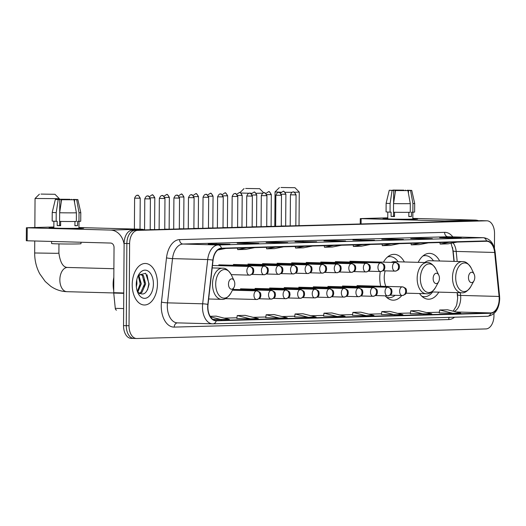 <?xml version="1.0" encoding="UTF-8"?>
<svg xmlns="http://www.w3.org/2000/svg" width="526" height="526" viewBox="0 0 526 526"><rect width="100%" height="100%" fill="white"/><g stroke="black" fill="none" stroke-linecap="round" stroke-linejoin="round"><path stroke-width="0.79" d="M404.336 261.968A22.927 13.926 91.6 0 0 394.316 254.341A22.927 13.926 91.6 0 0 383.467 262.165M380.305 271.528A22.927 13.926 91.6 0 0 379.759 277.643A22.927 13.926 91.6 0 0 380.732 286.262M439.67 261.001A22.927 13.926 91.6 0 0 429.65 253.368A22.927 13.926 91.6 0 0 418.209 262.342M453.964 261.389L452.577 247.562A17.305 10.513 91.6 0 0 452.57 247.483M457.653 298.157A17.305 10.513 91.6 0 0 457.607 297.578L457.107 292.634M385.21 295.836A22.927 13.926 91.6 0 0 393.073 300.182A22.927 13.926 91.6 0 0 401.825 295.487M419.564 293.541A22.927 13.926 91.6 0 0 428.407 299.209A22.927 13.926 91.6 0 0 438.822 292.134M481.763 220.67A12.979 7.883 91.6 0 0 481.5 220.657A12.979 7.883 91.6 0 0 481.237 220.657L132.092 230.243A12.979 7.883 91.6 0 0 124.11 243.433L123.538 325.601A12.979 7.883 91.6 0 0 131.073 338.356L133.821 338.428A12.979 7.883 91.6 0 0 134.084 338.428M481.5 220.657L484.249 220.736A12.979 7.883 91.6 0 0 483.986 220.736L134.84 230.316A12.979 7.883 91.6 0 0 126.858 243.505L126.286 325.673A12.979 7.883 91.6 0 0 133.821 338.428A12.979 7.883 91.6 0 1 126.286 325.673L126.858 243.505A12.979 7.883 91.6 0 1 134.84 230.316L483.986 220.736A12.979 7.883 91.6 0 1 484.249 220.736A12.979 7.883 91.6 0 1 484.512 220.749M157.452 283.895A20.764 12.611 91.6 0 0 145.4 263.48A20.764 12.611 91.6 0 0 132.217 284.586A20.764 12.611 91.6 0 0 144.269 304.995A20.764 12.611 91.6 0 0 157.452 283.895A20.764 12.611 91.6 0 0 145.4 263.48A20.764 12.611 91.6 0 0 132.217 284.586A20.764 12.611 91.6 0 0 144.269 304.995A20.764 12.611 91.6 0 0 157.452 283.895M499.2 298.853A13.847 8.409 -88.4 0 1 490.686 312.924L216.206 320.452A13.847 8.409 -88.4 0 1 215.93 320.452A13.847 8.409 -88.4 0 1 208.033 304.442L213.069 260.199A13.847 8.409 -88.4 0 1 221.439 248.535L486.458 241.263A13.847 8.409 -88.4 0 1 486.741 241.263A13.847 8.409 -88.4 0 1 494.664 252.473L499.089 296.454A13.847 8.409 -88.4 0 1 499.2 298.853M499.411 298.847A14.189 8.62 91.6 0 0 499.292 296.388L494.874 252.408A14.189 8.62 91.6 0 0 486.465 240.915L221.439 248.193A14.189 8.62 91.6 0 0 212.866 260.146L207.829 304.383A14.189 8.62 91.6 0 0 216.206 320.801L490.686 313.266A14.189 8.62 91.6 0 0 499.411 298.847M410.326 313.706L431.82 313.864L418.643 310.577L410.753 310.794L410.326 313.713M381.409 314.495L402.896 314.66L389.72 311.372L381.837 311.589L381.403 314.509M494.433 248.213L494.532 233.564A12.979 7.883 91.6 0 0 486.997 220.808A12.979 7.883 91.6 0 0 486.734 220.808L137.588 230.388A12.979 7.883 91.6 0 0 129.606 243.577L129.034 325.745A12.979 7.883 91.6 0 0 136.569 338.507A12.979 7.883 91.6 0 0 136.832 338.507L485.978 328.921A12.979 7.883 91.6 0 0 493.96 315.731L493.973 313.588M279.852 242.802L266.11 242.427L274 242.21L287.742 242.585L279.852 242.802M250.935 243.597L237.193 243.222L245.077 243.005L258.818 243.38L250.935 243.597M222.011 244.386L208.27 244.018L229.901 244.169L222.011 244.386M366.615 240.421L352.874 240.047L374.505 240.204L366.615 240.421M395.539 239.626L381.791 239.251L389.681 239.034L403.422 239.409L395.539 239.626M424.456 238.83L410.714 238.462L418.604 238.245L432.346 238.613L424.456 238.83M453.379 238.041L439.637 237.667L447.521 237.45L461.263 237.824L453.379 238.041M308.775 242.006L295.033 241.638L316.659 241.789L308.775 242.006M337.692 241.217L323.95 240.842L331.84 240.625L345.582 241L337.692 241.217M279.326 318.052L287.216 317.835L274.039 314.548L266.156 314.765L265.722 317.678L279.326 318.052L266.156 314.765M250.409 318.841L258.292 318.625L245.123 315.337L237.233 315.554L236.805 318.473L250.409 318.841L237.233 315.554M212.866 319.4L229.375 319.42L216.199 316.133L210.13 316.304M366.089 315.666L373.979 315.455L360.803 312.168L352.913 312.385L352.486 315.298L366.089 315.666L352.913 312.385M452.853 313.286L460.737 313.069L447.567 309.788L439.677 309.998L439.243 312.917L452.853 313.286L439.677 309.998M308.249 317.257L316.139 317.04L302.963 313.752L295.073 313.969L294.645 316.889L308.249 317.257L295.073 313.969M337.173 316.461L345.056 316.244L331.88 312.957L323.996 313.174L323.562 316.093L337.173 316.461L323.996 313.174M331.84 240.625L331.84 241.053M302.917 241.421L302.917 241.848M447.521 237.45L447.521 237.883M418.604 238.245L418.597 238.672M389.681 239.034L389.681 239.468M360.764 239.83L360.757 240.264M216.16 243.801L216.153 244.228M245.077 243.005L245.077 243.433M274 242.21L273.993 242.644M395.013 314.877L381.837 311.589M423.93 314.081L410.753 310.794M221.485 319.637L210.492 316.895M333.642 245.458L324.457 247.246L332.34 247.029L341.532 245.241M324.457 247.246L324.253 245.714M362.565 244.662L353.373 246.451L361.263 246.234L370.449 244.445M353.373 246.451L353.17 244.919M391.482 243.867L382.297 245.655L390.18 245.438L399.372 243.656M382.297 245.655L382.093 244.13M420.405 243.078L411.214 244.866L419.104 244.649L428.289 242.861M411.214 244.866L411.016 243.334M449.322 242.282L440.137 244.071L448.027 243.854L457.212 242.065M440.137 244.071L439.933 242.539M304.718 246.253L295.533 248.035L303.423 247.818L312.608 246.036M295.533 248.035L295.329 246.51M275.802 247.042L266.616 248.831L274.5 248.614L283.685 246.825M266.616 248.831L266.412 247.305M246.878 247.838L237.693 249.626L245.583 249.409L254.768 247.621M237.693 249.626L237.489 248.094M225.845 248.417L217.81 249.981M386.557 218.507A17.305 0.454 -179.6 0 1 387.754 218.481A17.305 0.454 -179.6 0 0 386.557 218.507A17.305 0.454 -179.6 0 0 383.013 218.777A17.305 0.454 -179.6 0 0 395.125 219.276A17.305 0.454 -179.6 0 0 414.041 219.25A17.305 0.454 -179.6 0 1 394.743 219.27A17.305 0.454 -179.6 0 1 382.994 218.757A17.305 0.454 -179.6 0 1 386.557 218.507M412.844 218.652A17.305 0.454 -179.6 0 1 417.585 219.02A17.305 0.454 -179.6 0 1 414.041 219.25A17.305 0.454 -179.6 0 0 417.605 219A17.305 0.454 -179.6 0 0 412.844 218.652M478.588 220.729A17.305 13.742 -91.6 0 0 475.123 220.078L412.851 218.389M448.093 221.571A17.305 13.742 -91.6 0 0 444.621 220.913L361.138 218.652L361.099 223.958M360.251 223.977L360.29 218.599L387.761 217.823M360.29 218.599L361.138 218.652M395.138 193.009L395.157 190.123L403.869 190.149L403.869 190.57M407.308 190.596L407.308 190.241L409.149 190.399L408.465 190.478L408.446 193.358M394.526 216.074L393.514 216.094M408.847 212.32L408.814 216.587A12.545 0.329 -179.6 0 0 410.28 216.554A12.545 0.329 -179.6 0 0 411.444 216.515L411.477 212.188L412.871 212.228L412.844 218.967A12.545 0.329 -179.6 0 1 410.26 219.151A12.545 0.329 -179.6 0 1 396.275 219.164A12.545 0.329 -179.6 0 1 387.754 218.79L387.8 212.05M393.599 203.26L393.691 190.432L392.074 190.471L390.114 203.496L390.055 212.149L391.12 212.116L391.088 216.442A12.545 0.329 -179.6 0 0 394.526 216.534L394.553 212.261M407.308 190.241L411.746 190.412L414.685 203.411L414.626 212.057A14.274 0.375 -179.6 0 1 412.871 212.228L412.93 203.582L410.576 190.537L408.465 190.478M410.241 212.3A14.274 0.375 -179.6 0 1 393.487 212.241L393.553 203.595L395.506 190.57L405.835 190.55L407.952 190.609L410.3 203.647L410.241 212.3M390.055 212.149A14.274 0.375 -179.6 0 1 386.071 211.86L386.13 203.214A14.274 0.375 -179.6 0 1 386.13 203.207A14.274 0.375 -179.6 0 0 390.114 203.496M414.685 203.411A14.274 0.375 -179.6 0 1 412.93 203.582M410.3 203.647A14.274 0.375 -179.6 0 1 393.553 203.595M411.746 190.412L410.576 190.537M407.952 190.609L395.506 190.57M392.074 190.471L389.253 190.254L392.527 190.373M393.691 190.432L392.534 190.195M395.157 190.123L392.981 190.399M393.047 190.064L403.869 190.149M405.553 190.557L405.487 190.103M393.54 212.241L393.507 216.377L394.526 216.416M394.526 216.055L393.514 216.028M411.444 216.515L408.82 216.442M393.507 216.377L391.088 216.442M280.996 187.493L294.968 187.71L280.996 187.493M299.031 225.661L299.268 192.069L294.442 192.292M292.009 192.312L285.171 192.286M281.042 192.22L275.039 191.905L279.398 187.604M468.475 277.531A5.194 3.156 91.6 0 0 470.468 282.324A5.194 3.156 91.6 0 0 473.952 280.858A5.194 3.156 91.6 0 0 474.787 277.36A5.194 3.156 91.6 0 0 474.13 274.164A5.194 3.156 91.6 0 0 470.632 272.573A5.194 3.156 91.6 0 0 468.475 277.531M421.799 296.21A20.547 12.479 91.6 0 0 424.35 296.717A20.547 12.479 91.6 0 0 432.622 291.969M422.253 296.631A20.547 12.479 91.6 0 0 422.976 296.684L424.35 296.717M433.47 260.83A20.547 12.479 91.6 0 0 425.462 255.636L424.087 255.597A20.547 12.479 91.6 0 0 423.371 255.616M425.462 255.636A20.547 12.479 91.6 0 0 422.891 256.004M431.747 291.943L461.539 292.752A15.576 9.461 91.6 0 1 452.498 277.445A15.576 9.461 91.6 0 1 462.387 261.613L429.453 260.718A15.576 9.461 91.6 0 0 424.844 262.527M245.662 188.466L259.634 188.683L245.662 188.466M262.77 193.167L256.201 193.285M251.698 193.272L249.988 193.259M249.179 193.252L240.934 193.022M433.141 278.504A5.194 3.156 91.6 0 0 435.127 283.29A5.194 3.156 91.6 0 0 438.612 281.824A5.194 3.156 91.6 0 0 439.447 278.326A5.194 3.156 91.6 0 0 438.796 275.137A5.194 3.156 91.6 0 0 435.298 273.54A5.194 3.156 91.6 0 0 433.141 278.504M385.177 270.864A15.576 9.461 91.6 0 0 384.23 277.518A15.576 9.461 91.6 0 0 385.88 286.4M386.459 297.183A20.547 12.479 91.6 0 0 389.016 297.69A20.547 12.479 91.6 0 0 395.098 295.31M386.919 297.598A20.547 12.479 91.6 0 0 387.642 297.65L389.016 297.69M398.136 261.797A20.547 12.479 91.6 0 0 390.128 256.603L388.753 256.57A20.547 12.479 91.6 0 0 388.03 256.583M390.128 256.603A20.547 12.479 91.6 0 0 387.55 256.977M406.092 293.173L426.205 293.718A15.576 9.461 91.6 0 1 417.164 278.412A15.576 9.461 91.6 0 1 427.046 262.586L394.119 261.692A15.576 9.461 91.6 0 0 391.173 262.375M41.008 194.081L54.98 194.298L41.008 194.081M59.274 199.222L59.28 198.657L35.051 198.486L39.411 194.186M228.488 284.119A5.194 3.156 91.6 0 0 230.48 288.905A5.194 3.156 91.6 0 0 233.965 287.439A5.194 3.156 91.6 0 0 234.8 283.948A5.194 3.156 91.6 0 0 234.142 280.752A5.194 3.156 91.6 0 0 230.644 279.155A5.194 3.156 91.6 0 0 228.488 284.119M281.279 225.956L285.71 226.022M266.715 226.358L271.14 226.423M252.145 226.759L256.576 226.824M237.581 227.153L242.013 227.225M223.017 227.554L227.449 227.626M208.454 227.955L212.879 228.021M193.884 228.356L198.315 228.422M179.32 228.757L183.752 228.823M164.756 229.152L169.181 229.224M150.193 229.553L154.618 229.625M52.659 227.673A17.305 0.454 -179.6 0 1 53.856 227.64A17.305 0.454 -179.6 0 0 52.659 227.673A17.305 0.454 -179.6 0 0 49.115 227.942A17.305 0.454 -179.6 0 0 61.22 228.442A17.305 0.454 -179.6 0 0 80.143 228.415A17.305 0.454 -179.6 0 1 60.845 228.435A17.305 0.454 -179.6 0 1 49.096 227.922A17.305 0.454 -179.6 0 1 52.659 227.673M78.946 227.817A17.305 0.454 -179.6 0 1 83.687 228.185A17.305 0.454 -179.6 0 1 80.143 228.415A17.305 0.454 -179.6 0 0 83.706 228.166A17.305 0.454 -179.6 0 0 78.946 227.817M144.689 229.895A17.305 13.742 -91.6 0 0 141.224 229.237L78.953 227.548M124.103 244.373A17.305 13.742 -91.6 0 0 110.723 230.079L27.24 227.811L27.148 240.783L110.631 243.051A4.326 3.432 88.4 0 1 114.037 247.47L113.721 292.686L123.768 292.962M27.148 240.783L26.3 240.737L26.392 227.758L53.862 226.989M26.392 227.758L27.24 227.811M116.516 310.097L116.555 310.097A2.163 1.315 -88.4 0 1 116.516 310.097A2.163 1.315 -88.4 0 1 115.273 308.341L113.741 293.061A2.163 1.315 -88.4 0 1 113.721 292.686M61.24 202.175L61.259 199.282L69.971 199.315L69.971 199.735M73.403 199.755L73.41 199.407L75.251 199.558L74.567 199.643L74.547 202.517M59.609 225.194L60.628 225.22L59.609 225.26M78.992 221.387L78.946 228.133A12.545 0.329 -179.6 0 1 76.362 228.31A12.545 0.329 -179.6 0 1 62.37 228.33A12.545 0.329 -179.6 0 1 53.856 227.955L53.902 221.216M73.41 199.407L77.848 199.578L80.787 212.57A14.274 0.375 -179.6 0 1 80.787 212.576L80.721 221.222A14.274 0.375 -179.6 0 1 78.966 221.393L77.578 221.354L77.546 225.68A12.545 0.329 -179.6 0 1 76.382 225.72A12.545 0.329 -179.6 0 1 74.916 225.753L74.948 221.485M59.701 212.419L59.793 199.591L58.176 199.637L56.216 212.662L56.157 221.315L57.222 221.282L57.189 225.608A12.545 0.329 -179.6 0 0 60.628 225.7L60.654 221.426M81.011 242.249L80.997 243.716A14.708 0.388 -179.6 0 1 77.973 243.926A14.708 0.388 -179.6 0 1 61.568 243.946A14.708 0.388 -179.6 0 1 51.581 243.505L51.594 241.447M76.342 221.466A14.274 0.375 -179.6 0 1 59.589 221.407L59.648 212.754L61.608 199.729L71.937 199.716L74.048 199.775L76.401 212.813L76.342 221.466M56.157 221.315A14.274 0.375 -179.6 0 1 52.173 221.025L52.232 212.373A14.274 0.375 -179.6 0 0 56.216 212.662M78.966 221.393L79.031 212.741L76.678 199.702L74.567 199.643M80.787 212.576A14.274 0.375 -179.6 0 1 79.031 212.741M76.401 212.813A14.274 0.375 -179.6 0 1 59.648 212.754M77.848 199.578L76.678 199.702M74.048 199.775L61.608 199.729M58.176 199.637L55.348 199.42L58.629 199.532M59.793 199.591L58.629 199.354M61.259 199.282L59.083 199.558M59.149 199.229L69.971 199.315M71.654 199.722L71.589 199.269M59.635 221.407L59.609 225.542L60.628 225.575M77.546 225.68L74.916 225.608M59.609 225.542L57.189 225.608M113.826 277.38A21.632 13.137 91.6 0 0 113.136 284.099A21.632 13.137 91.6 0 0 113.734 290.773M136.753 279.911L136.924 283.698L136.365 286.828M138.838 275.197L141.284 283.816L137.799 292.101M138.272 275.729L140.192 283.79L137.332 291.404M137.996 276.058L141.04 274.355L143.466 275.571L145.649 283.935L141.888 292.463L139.62 293.692M140.495 274.394L142.375 275.545L144.558 283.909L140.797 292.436L139.206 293.436M137.371 291.516A9.777 5.937 91.6 0 0 137.457 291.634C143.164 296.427 147.05 293.876 149.108 283.987L145.676 273.29L138.463 275.197M153.408 284.001A14.103 8.567 91.6 0 0 147.997 270.995A14.103 8.567 91.6 0 0 138.535 274.973A14.103 8.567 91.6 0 0 136.26 284.474A14.103 8.567 91.6 0 0 138.042 293.146A14.103 8.567 91.6 0 0 147.55 297.486A14.103 8.567 91.6 0 0 153.408 284.001M147.024 274.73L148.819 283.922L147.536 289.918M144.249 279.418L144.453 283.803L144.032 286.933M139.883 279.299L140.094 283.685L139.666 286.815M481.237 220.657L486.734 220.808M123.538 325.601L129.034 325.745M124.11 243.433L129.606 243.577M132.092 230.243L137.588 230.388M490.686 312.924L456.417 311.99M454.188 311.438A13.847 8.409 91.6 0 0 460.717 297.808A13.847 8.409 91.6 0 0 460.612 295.408L460.335 292.719M454.53 317.198A21.632 13.137 -88.4 0 1 448.717 319.571L174.237 327.1A4.326 3.432 88.4 0 1 177.479 322.872M174.237 327.1A21.632 13.137 -88.4 0 1 161.245 305.843A21.632 13.137 -88.4 0 1 161.469 302.082L166.505 257.839A21.632 13.137 -88.4 0 1 179.576 239.613L444.601 232.341A21.632 13.137 -88.4 0 1 452.801 236.878M207.829 304.383A4.326 0.487 -173.5 0 0 202.668 303.804L167.492 302.851A17.305 10.513 91.6 0 0 167.307 305.862A17.305 10.513 91.6 0 0 177.354 322.872L212.537 323.825A17.305 10.513 -88.4 0 1 202.668 303.804L207.704 259.568A17.305 10.513 -88.4 0 1 218.165 244.984L483.184 237.713A4.326 3.432 88.4 0 1 486.465 240.915M487.365 316.29A4.326 3.432 -91.6 0 0 487.517 316.29C495.058 315.008 499.121 309.176 499.7 298.807L499.575 296.099A4.326 0.71 174.3 0 1 499.292 296.388M221.439 248.193A4.326 3.432 -91.6 0 0 218.165 244.984L182.982 244.031A17.305 10.513 91.6 0 0 172.528 258.614L167.492 302.851A4.326 0.487 6.5 0 1 161.469 302.082M212.866 260.146A4.326 0.487 -173.5 0 0 207.704 259.568L172.528 258.614A4.326 0.487 6.5 0 1 166.505 257.839M499.575 296.099L495.157 252.112A4.326 0.71 174.3 0 1 494.874 252.408M444.601 232.341A4.326 3.432 88.4 0 0 448.007 236.759L483.184 237.713A17.305 10.513 -88.4 0 1 483.532 237.713L448.356 236.759A17.305 10.513 91.6 0 0 448.007 236.759L182.982 244.031A4.326 3.432 88.4 0 1 179.576 239.613M212.885 323.825A17.305 10.513 -88.4 0 1 212.537 323.825L213.03 323.825A4.326 3.432 88.4 0 1 212.885 323.825M216.206 320.801A4.326 3.432 88.4 0 1 213.03 323.825L487.517 316.29A4.326 3.432 -91.6 0 0 490.686 313.266M448.717 319.571A4.326 3.432 88.4 0 1 449.23 317.342M216.206 320.452L215.647 320.439M236.904 317.783L224.194 318.131L236.904 317.789M253.144 317.342L265.827 316.994L253.118 317.336M282.061 316.547L294.744 316.198L282.035 316.54M310.984 315.751L323.668 315.409L310.958 315.745M339.901 314.962L352.584 314.614L339.875 314.956M368.825 314.167L381.508 313.818L368.798 314.16M397.748 313.371L410.425 313.023M439.348 312.227L426.639 312.575L439.348 312.234M499.089 296.454L460.612 295.408A7.785 1.276 -5.7 0 1 457.528 294.711L457.324 292.64M494.664 252.473L456.187 251.428A13.847 8.409 91.6 0 0 453.037 242.88M457.199 261.475L456.187 251.428A7.785 1.276 -5.7 0 1 453.11 250.724L451.038 243.268M444.621 220.913L475.123 220.078M462.387 261.613C465.405 261.218 468.37 263.421 471.283 268.214A14.307 8.692 91.6 0 0 461.637 263.815A14.307 8.692 91.6 0 0 455.694 277.485A14.307 8.692 91.6 0 0 461.177 290.687A14.307 8.692 91.6 0 0 470.783 286.65L473.952 280.858M427.046 262.586C430.071 262.191 433.036 264.387 435.949 269.18A14.307 8.692 91.6 0 0 426.303 264.782A14.307 8.692 91.6 0 0 420.359 278.458A14.307 8.692 91.6 0 0 425.843 291.654A14.307 8.692 91.6 0 0 435.449 287.617L438.612 281.824M56.407 253.322L58.899 253.151C60.247 262.632 63.133 267.405 67.545 267.458A12.111 7.357 -88.4 0 0 67.302 267.458A12.111 7.357 -88.4 0 0 59.852 279.773A12.111 7.357 -88.4 0 0 66.887 291.68C61.009 291.47 55.598 289.655 50.654 286.223L45.229 281.489L39.772 273.842C36.347 267.425 34.65 260.469 34.67 252.98L56.407 253.322M67.131 291.68A12.111 7.357 -88.4 0 1 66.887 291.68L113.728 292.949M212.195 267.925L222.399 268.201C225.417 267.806 228.383 270.002 231.295 274.796A14.307 8.692 91.6 0 0 221.65 270.397A14.307 8.692 91.6 0 0 215.706 284.073A14.307 8.692 91.6 0 0 221.19 297.269A14.307 8.692 91.6 0 0 230.796 293.232L233.965 287.439M222.399 268.201A15.576 9.461 91.6 0 0 212.511 284.027A15.576 9.461 91.6 0 0 221.551 299.34C224.549 299.899 227.633 297.861 230.796 293.232M402.226 295.5A4.326 3.432 -91.6 0 0 402.37 295.5A4.326 3.432 -91.6 0 0 405.691 291.266A4.326 3.432 88.4 0 0 402.285 286.848A4.326 2.63 91.6 0 0 399.628 291.246A4.326 2.63 91.6 0 0 402.14 295.5A4.326 2.63 91.6 0 0 402.226 295.5M402.699 286.894A4.326 2.63 91.6 0 0 402.37 286.848A4.326 2.63 91.6 0 0 402.285 286.848M285.309 194.225L285.888 194.186C284.448 191.648 283.58 190.701 283.284 191.359L283.001 191.352A2.814 2.236 -91.6 0 1 283.093 191.352A2.814 2.236 88.4 0 1 285.309 194.225L281.298 194.206M387.662 295.895A4.326 3.432 -91.6 0 0 387.807 295.895A4.326 3.432 -91.6 0 0 391.127 291.667A4.326 3.432 88.4 0 0 387.721 287.249A4.326 2.63 91.6 0 0 385.058 291.647A4.326 2.63 91.6 0 0 387.57 295.895A4.326 2.63 91.6 0 0 387.662 295.895M388.135 287.295A4.326 2.63 91.6 0 0 387.807 287.249A4.326 2.63 91.6 0 0 387.721 287.249M270.745 194.627L271.324 194.581C269.884 192.043 269.016 191.102 268.72 191.76L268.431 191.753A2.814 2.236 -91.6 0 1 268.53 191.753A2.814 2.236 88.4 0 1 270.745 194.627L266.735 194.607M373.092 296.296A4.326 3.432 -91.6 0 0 373.243 296.296A4.326 3.432 -91.6 0 0 376.557 292.068A4.326 3.432 88.4 0 0 373.151 287.65A4.326 2.63 91.6 0 0 370.495 292.042A4.326 2.63 91.6 0 0 373.006 296.296A4.326 2.63 91.6 0 0 373.092 296.296M373.572 287.689A4.326 2.63 91.6 0 0 373.243 287.65A4.326 2.63 91.6 0 0 373.151 287.65M256.182 195.021L256.76 194.982C255.314 192.444 254.446 191.503 254.157 192.161L253.867 192.154A2.814 2.236 -91.6 0 1 253.966 192.154A2.814 2.236 88.4 0 1 256.182 195.021L252.164 195.008M358.528 296.697A4.326 3.432 -91.6 0 0 358.679 296.697A4.326 3.432 -91.6 0 0 361.993 292.463A4.326 3.432 88.4 0 0 358.587 288.051A4.326 2.63 91.6 0 0 355.931 292.443A4.326 2.63 91.6 0 0 358.443 296.697A4.326 2.63 91.6 0 0 358.528 296.697M359.002 288.09A4.326 2.63 91.6 0 0 358.673 288.051A4.326 2.63 91.6 0 0 358.587 288.051M241.612 195.422L242.19 195.383C240.75 192.845 239.882 191.905 239.593 192.555L239.304 192.549A2.814 2.236 -91.6 0 1 239.402 192.549A2.814 2.236 88.4 0 1 241.612 195.422L237.601 195.409M343.965 297.098A4.326 3.432 -91.6 0 0 344.109 297.098A4.326 3.432 -91.6 0 0 347.43 292.864A4.326 3.432 88.4 0 0 344.024 288.445A4.326 2.63 91.6 0 0 341.361 292.844A4.326 2.63 91.6 0 0 343.873 297.098A4.326 2.63 91.6 0 0 343.965 297.098M344.438 288.491A4.326 2.63 91.6 0 0 344.109 288.445A4.326 2.63 91.6 0 0 344.024 288.445M227.048 195.823L227.626 195.784C226.187 193.246 225.319 192.306 225.023 192.957L224.74 192.95A2.814 2.236 -91.6 0 1 224.832 192.95A2.814 2.236 88.4 0 1 227.048 195.823L223.037 195.81M329.394 297.499A4.326 3.432 -91.6 0 0 329.546 297.499A4.326 3.432 -91.6 0 0 332.866 293.265A4.326 3.432 88.4 0 0 329.46 288.846A4.326 2.63 91.6 0 0 326.797 293.245A4.326 2.63 91.6 0 0 329.309 297.499A4.326 2.63 91.6 0 0 329.394 297.499M329.874 288.892A4.326 2.63 91.6 0 0 329.546 288.846A4.326 2.63 91.6 0 0 329.46 288.846M212.484 196.224L213.063 196.185C211.616 193.64 210.755 192.7 210.459 193.358L210.17 193.351A2.814 2.236 -91.6 0 1 210.268 193.351A2.814 2.236 88.4 0 1 212.484 196.224L208.474 196.205M314.831 297.894A4.326 3.432 -91.6 0 0 314.982 297.894A4.326 3.432 -91.6 0 0 318.296 293.666A4.326 3.432 88.4 0 0 314.89 289.247A4.326 2.63 91.6 0 0 312.234 293.646A4.326 2.63 91.6 0 0 314.745 297.894A4.326 2.63 91.6 0 0 314.831 297.894M315.311 289.287A4.326 2.63 91.6 0 0 314.982 289.247A4.326 2.63 91.6 0 0 314.89 289.247M197.914 196.625L198.499 196.579C197.053 194.041 196.185 193.101 195.896 193.759L195.606 193.752A2.814 2.236 -91.6 0 1 195.705 193.752A2.814 2.236 88.4 0 1 197.914 196.625L193.903 196.606M300.267 298.295A4.326 3.432 -91.6 0 0 300.418 298.295A4.326 3.432 -91.6 0 0 303.732 294.067A4.326 3.432 88.4 0 0 300.326 289.648A4.326 2.63 91.6 0 0 297.67 294.041A4.326 2.63 91.6 0 0 300.182 298.295A4.326 2.63 91.6 0 0 300.267 298.295M300.74 289.688A4.326 2.63 91.6 0 0 300.412 289.648A4.326 2.63 91.6 0 0 300.326 289.648M183.35 197.02L183.929 196.98C182.489 194.442 181.621 193.502 181.325 194.16L181.043 194.153A2.814 2.236 -91.6 0 1 181.141 194.153A2.814 2.236 88.4 0 1 183.35 197.02L179.34 197.007M285.703 298.696A4.326 3.432 -91.6 0 0 285.848 298.696A4.326 3.432 -91.6 0 0 289.168 294.461A4.326 3.432 88.4 0 0 285.763 290.05A4.326 2.63 91.6 0 0 283.1 294.442A4.326 2.63 91.6 0 0 285.611 298.696A4.326 2.63 91.6 0 0 285.703 298.696M286.177 290.089A4.326 2.63 91.6 0 0 285.848 290.05A4.326 2.63 91.6 0 0 285.763 290.05M168.787 197.421L169.365 197.381C167.925 194.844 167.058 193.903 166.762 194.554L166.479 194.548A2.814 2.236 -91.6 0 1 166.571 194.548A2.814 2.236 88.4 0 1 168.787 197.421L164.776 197.408M271.133 299.097A4.326 3.432 -91.6 0 0 271.284 299.097A4.326 3.432 -91.6 0 0 274.598 294.862A4.326 3.432 88.4 0 0 271.199 290.444A4.326 2.63 91.6 0 0 268.536 294.843A4.326 2.63 91.6 0 0 271.048 299.097A4.326 2.63 91.6 0 0 271.133 299.097M271.613 290.49A4.326 2.63 91.6 0 0 271.284 290.444A4.326 2.63 91.6 0 0 271.199 290.444M154.223 197.822L154.802 197.783C153.355 195.245 152.487 194.298 152.198 194.955L151.909 194.949A2.814 2.236 -91.6 0 1 152.007 194.949A2.814 2.236 88.4 0 1 154.223 197.822L150.212 197.809M256.57 299.498A4.326 3.432 -91.6 0 0 256.721 299.498A4.326 3.432 -91.6 0 0 260.035 295.264A4.326 3.432 88.4 0 0 256.629 290.845A4.326 2.63 91.6 0 0 253.973 295.244A4.326 2.63 91.6 0 0 256.484 299.498A4.326 2.63 91.6 0 0 256.57 299.498M257.05 290.891A4.326 2.63 91.6 0 0 256.721 290.845A4.326 2.63 91.6 0 0 256.629 290.845M139.653 198.223L140.232 198.184C138.792 195.639 137.924 194.699 137.634 195.356L137.345 195.35A2.814 2.236 -91.6 0 1 137.444 195.35A2.814 2.236 88.4 0 1 139.653 198.223L134.61 198.144L134.393 229.053M295.48 194.896L296.059 194.857C294.619 192.319 293.751 191.379 293.455 192.036L293.166 192.023A2.814 2.236 -91.6 0 1 293.265 192.023A2.814 2.236 88.4 0 1 295.48 194.896L290.437 194.817L290.22 225.904M395.111 271.133A4.326 3.432 -91.6 0 0 395.263 271.133A4.326 3.432 -91.6 0 0 398.577 266.906A4.326 3.432 88.4 0 0 395.171 262.487A4.326 2.63 91.6 0 0 392.514 266.879A4.326 2.63 91.6 0 0 395.026 271.133A4.326 2.63 91.6 0 0 395.111 271.133M395.591 262.527A4.326 2.63 91.6 0 0 395.263 262.487A4.326 2.63 91.6 0 0 395.171 262.487M280.917 195.297L281.495 195.258C280.049 192.72 279.181 191.78 278.892 192.431L278.602 192.424A2.814 2.236 -91.6 0 1 278.701 192.424A2.814 2.236 88.4 0 1 280.917 195.297L275.867 195.218L275.65 226.298M380.548 271.534A4.326 3.432 -91.6 0 0 380.699 271.534A4.326 3.432 -91.6 0 0 384.013 267.3A4.326 3.432 88.4 0 0 380.607 262.882A4.326 2.63 91.6 0 0 377.951 267.28A4.326 2.63 91.6 0 0 380.462 271.534A4.326 2.63 91.6 0 0 380.548 271.534M381.021 262.928A4.326 2.63 91.6 0 0 380.692 262.882A4.326 2.63 91.6 0 0 380.607 262.882M266.347 195.698L266.925 195.659C265.485 193.121 264.617 192.174 264.328 192.832L264.039 192.825A2.814 2.236 -91.6 0 1 264.137 192.825A2.814 2.236 88.4 0 1 266.347 195.698L261.304 195.619L261.087 226.699M365.984 271.935A4.326 3.432 -91.6 0 0 366.129 271.935A4.326 3.432 -91.6 0 0 369.449 267.701A4.326 3.432 88.4 0 0 366.043 263.283A4.326 2.63 91.6 0 0 363.381 267.681A4.326 2.63 91.6 0 0 365.892 271.935A4.326 2.63 91.6 0 0 365.984 271.935M366.458 263.329A4.326 2.63 91.6 0 0 366.129 263.283A4.326 2.63 91.6 0 0 366.043 263.283M251.783 196.099L252.362 196.053C250.922 193.515 250.054 192.575 249.758 193.233L249.475 193.226A2.814 2.236 -91.6 0 1 249.567 193.226A2.814 2.236 88.4 0 1 251.783 196.099L246.74 196.014L246.523 227.1M351.414 272.33A4.326 3.432 -91.6 0 0 351.565 272.33A4.326 3.432 -91.6 0 0 354.886 268.102A4.326 3.432 88.4 0 0 351.48 263.684A4.326 2.63 91.6 0 0 348.817 268.082A4.326 2.63 91.6 0 0 351.329 272.33A4.326 2.63 91.6 0 0 351.414 272.33M351.894 263.73A4.326 2.63 91.6 0 0 351.565 263.684A4.326 2.63 91.6 0 0 351.48 263.684M237.219 196.494L237.798 196.454C236.352 193.916 235.49 192.976 235.194 193.634L234.905 193.627A2.814 2.236 -91.6 0 1 235.004 193.627A2.814 2.236 88.4 0 1 237.219 196.494L232.17 196.415L231.953 227.502M336.85 272.731A4.326 3.432 -91.6 0 0 337.002 272.731A4.326 3.432 -91.6 0 0 340.315 268.503A4.326 3.432 88.4 0 0 336.91 264.085A4.326 2.63 91.6 0 0 334.253 268.477A4.326 2.63 91.6 0 0 336.765 272.731A4.326 2.63 91.6 0 0 336.85 272.731M337.33 264.124A4.326 2.63 91.6 0 0 337.002 264.085A4.326 2.63 91.6 0 0 336.91 264.085M222.656 196.895L223.234 196.855C221.788 194.318 220.92 193.377 220.631 194.028L220.341 194.022A2.814 2.236 -91.6 0 1 220.44 194.022A2.814 2.236 88.4 0 1 222.656 196.895L217.606 196.816L217.389 227.903M322.287 273.132A4.326 3.432 -91.6 0 0 322.438 273.132A4.326 3.432 -91.6 0 0 325.752 268.898A4.326 3.432 88.4 0 0 322.346 264.486A4.326 2.63 91.6 0 0 319.69 268.878A4.326 2.63 91.6 0 0 322.201 273.132A4.326 2.63 91.6 0 0 322.287 273.132M322.76 264.525A4.326 2.63 91.6 0 0 322.431 264.486A4.326 2.63 91.6 0 0 322.346 264.486M208.086 197.296L208.664 197.257C207.224 194.719 206.356 193.778 206.067 194.429L205.778 194.423A2.814 2.236 -91.6 0 1 205.876 194.423A2.814 2.236 88.4 0 1 208.086 197.296L203.043 197.217L202.826 228.297M307.723 273.533A4.326 3.432 -91.6 0 0 307.868 273.533A4.326 3.432 -91.6 0 0 311.188 269.299A4.326 3.432 88.4 0 0 307.782 264.88A4.326 2.63 91.6 0 0 305.119 269.279A4.326 2.63 91.6 0 0 307.631 273.533A4.326 2.63 91.6 0 0 307.723 273.533M308.197 264.926A4.326 2.63 91.6 0 0 307.868 264.88A4.326 2.63 91.6 0 0 307.782 264.88M193.522 197.697L194.101 197.658C192.661 195.113 191.793 194.173 191.497 194.83L191.214 194.824A2.814 2.236 -91.6 0 1 191.306 194.824A2.814 2.236 88.4 0 1 193.522 197.697L188.479 197.618L188.262 228.698M293.153 273.934A4.326 3.432 -91.6 0 0 293.304 273.934A4.326 3.432 -91.6 0 0 296.618 269.7A4.326 3.432 88.4 0 0 293.219 265.282A4.326 2.63 91.6 0 0 290.556 269.68A4.326 2.63 91.6 0 0 293.067 273.934A4.326 2.63 91.6 0 0 293.153 273.934M293.633 265.328A4.326 2.63 91.6 0 0 293.304 265.282A4.326 2.63 91.6 0 0 293.219 265.282M178.958 198.098L179.537 198.052C178.09 195.514 177.223 194.574 176.933 195.231L176.644 195.225A2.814 2.236 -91.6 0 1 176.743 195.225A2.814 2.236 88.4 0 1 178.958 198.098L173.909 198.013L173.692 229.099M278.589 274.329A4.326 3.432 -91.6 0 0 278.741 274.329A4.326 3.432 -91.6 0 0 282.054 270.101A4.326 3.432 88.4 0 0 278.649 265.683A4.326 2.63 91.6 0 0 275.992 270.081A4.326 2.63 91.6 0 0 278.504 274.329A4.326 2.63 91.6 0 0 278.589 274.329M279.069 265.729A4.326 2.63 91.6 0 0 278.741 265.683A4.326 2.63 91.6 0 0 278.649 265.683M164.388 198.493L164.967 198.453C163.527 195.915 162.659 194.975 162.37 195.633L162.08 195.626A2.814 2.236 -91.6 0 1 162.179 195.626A2.814 2.236 88.4 0 1 164.388 198.493L159.345 198.414L159.128 229.5M264.026 274.73A4.326 3.432 -91.6 0 0 264.17 274.73A4.326 3.432 -91.6 0 0 267.491 270.502A4.326 3.432 88.4 0 0 264.085 266.084A4.326 2.63 91.6 0 0 261.429 270.476A4.326 2.63 91.6 0 0 263.94 274.73A4.326 2.63 91.6 0 0 264.026 274.73M264.499 266.123A4.326 2.63 91.6 0 0 264.17 266.084A4.326 2.63 91.6 0 0 264.085 266.084M149.825 198.894L150.403 198.854C148.963 196.316 148.095 195.376 147.799 196.027L147.517 196.02A2.814 2.236 -91.6 0 1 147.615 196.02A2.814 2.236 88.4 0 1 149.825 198.894L144.781 198.815L144.565 229.849M249.462 275.131A4.326 3.432 -91.6 0 0 249.607 275.131A4.326 3.432 -91.6 0 0 252.927 270.897A4.326 3.432 88.4 0 0 249.521 266.485A4.326 2.63 91.6 0 0 246.858 270.877A4.326 2.63 91.6 0 0 249.37 275.131A4.326 2.63 91.6 0 0 249.462 275.131M249.935 266.524A4.326 2.63 91.6 0 0 249.607 266.485A4.326 2.63 91.6 0 0 249.521 266.485M110.723 230.079L141.224 229.237M123.761 293.337L113.741 293.061M115.273 308.341L123.656 308.571M495.157 252.112C493.973 243.393 490.1 238.594 483.532 237.713M136.569 338.507L133.821 338.428M486.997 220.808L484.249 220.736M454.181 261.389L453.11 250.724M457.528 294.711L457.653 298.216L456.857 304.028L456.154 306.277L453.136 311.175M397.722 313.365L410.431 313.016M337.633 241.21L345.464 241M366.556 240.421L374.38 240.204M395.473 239.626L403.304 239.409M424.397 238.83L432.227 238.613M453.32 238.035L461.144 237.824M308.716 242.006L316.54 241.789M279.793 242.802L287.623 242.585M250.876 243.591L258.7 243.38M221.952 244.386L229.783 244.169M389.253 190.254L386.13 203.207M274.796 226.325L275.039 191.905M461.539 292.752C464.537 293.311 467.621 291.272 470.783 286.65M474.13 274.164L471.283 268.214M294.968 187.71L299.261 192.062M244.064 188.571L239.961 192.615M426.205 293.718C429.203 294.277 432.28 292.246 435.449 287.617M438.796 275.137L435.949 269.18M259.634 188.683L263.743 192.851M34.67 252.98L34.755 240.993M34.847 227.508L35.051 198.486M208.658 298.985L221.551 299.34M234.142 280.752L231.295 274.796M58.899 253.151L58.965 243.893M113.892 268.72L67.545 267.458M54.98 194.298L59.274 198.65M390.088 295.171L402.37 295.5C407.302 294.001 406 292.699 406.578 291.286C406.019 289.813 407.518 288.485 402.37 286.848L357.022 285.618M285.888 194.186L285.664 225.924M280.483 193.075L283.001 191.352M375.525 295.573L387.807 295.895C392.731 294.402 391.436 293.1 392.015 291.687C391.456 290.214 392.948 288.886 387.807 287.249L342.459 286.019M271.324 194.581L271.1 226.325M265.919 193.476L268.431 191.753M360.961 295.974L373.243 296.296C378.168 294.803 376.866 293.501 377.451 292.081C376.892 290.615 378.385 289.287 373.243 287.65L327.889 286.42M256.76 194.982L256.537 226.726M251.349 193.877L253.867 192.154M346.397 296.368L358.679 296.697C363.604 295.204 362.302 293.896 362.881 292.482C362.329 291.016 363.821 289.681 358.673 288.051L313.325 286.815M242.19 195.383L241.973 227.127M236.785 194.278L239.304 192.549M331.827 296.769L344.109 297.098C349.04 295.599 347.739 294.297 348.317 292.883C347.758 291.417 349.257 290.082 344.109 288.445L298.761 287.216M227.626 195.784L227.403 227.528M222.222 194.679L224.74 192.95M317.263 297.17L329.546 297.499C334.47 296 333.175 294.698 333.754 293.284C333.195 291.812 334.687 290.483 329.546 288.846L284.198 287.617M213.063 196.185L212.839 227.922M207.658 195.074L210.17 193.351M302.7 297.571L314.982 297.894C319.907 296.401 318.605 295.099 319.19 293.686C318.631 292.213 320.124 290.885 314.982 289.247L269.628 288.018M198.499 196.579L198.276 228.323M193.088 195.475L195.606 193.752M288.136 297.966L300.418 298.295C305.343 296.802 304.041 295.5 304.62 294.08C304.067 292.614 305.56 291.286 300.412 289.648L255.064 288.419M183.929 196.98L183.712 228.725M178.524 195.876L181.043 194.153M273.566 298.367L285.848 298.696C290.773 297.203 289.478 295.895 290.056 294.481C289.497 293.015 290.99 291.68 285.848 290.05L240.5 288.813M169.365 197.381L169.142 229.126M163.961 196.277L166.479 194.548M259.002 298.768L271.284 299.097C276.209 297.598 274.907 296.296 275.493 294.882C274.934 293.409 276.426 292.081 271.284 290.444L232.886 289.405M154.802 197.783L154.578 229.527M149.397 196.678L151.909 194.949M225.174 298.643L256.721 299.498C261.646 297.999 260.344 296.697 260.922 295.283C260.37 293.81 261.863 292.482 256.721 290.845L232.459 290.188M140.232 198.184L140.015 229.204M134.61 198.144C136.648 193.752 137.759 195.856 137.345 195.35M382.981 270.805L395.263 271.133C400.187 269.641 398.886 268.339 399.471 266.919C398.912 265.452 400.404 264.118 395.263 262.487L349.908 261.251M296.059 194.857L295.842 225.746M290.437 194.817C292.469 190.425 293.58 192.536 293.166 192.023M368.417 271.206L380.699 271.534C385.624 270.035 384.322 268.733 384.9 267.32C384.348 265.854 385.841 264.519 380.692 262.882L335.345 261.652M281.495 195.258L281.279 226.147M275.867 195.218C277.906 190.826 279.017 192.93 278.602 192.424M353.847 271.607L366.129 271.935C371.06 270.436 369.758 269.134 370.337 267.721C369.778 266.248 371.277 264.92 366.129 263.283L320.781 262.053M266.925 195.659L266.715 226.548M261.304 195.619C263.342 191.227 264.446 193.331 264.039 192.825M339.283 272.008L351.565 272.33C356.49 270.837 355.195 269.536 355.773 268.122C355.214 266.649 356.707 265.321 351.565 263.684L306.217 262.454M252.362 196.053L252.145 226.949M246.74 196.014C248.772 191.628 249.883 193.732 249.475 193.226M324.72 272.409L337.002 272.731C341.926 271.238 340.624 269.937 341.21 268.516C340.651 267.05 342.143 265.722 337.002 264.085L291.647 262.855M237.798 196.454L237.581 227.344M232.17 196.415C234.208 192.029 235.319 194.133 234.905 193.627M310.156 272.803L322.438 273.132C327.363 271.64 326.061 270.338 326.639 268.917C326.081 267.451 327.58 266.117 322.431 264.486L277.084 263.25M223.234 196.855L223.017 227.745M217.606 196.816C219.644 192.424 220.756 194.535 220.341 194.022M295.586 273.204L307.868 273.533C312.792 272.034 311.497 270.732 312.076 269.319C311.517 267.852 313.009 266.518 307.868 264.88L262.52 263.651M208.664 197.257L208.447 228.146M203.043 197.217C205.081 192.825 206.185 194.929 205.778 194.423M281.022 273.605L293.304 273.934C298.229 272.435 296.927 271.133 297.512 269.72C296.953 268.247 298.446 266.919 293.304 265.282L247.956 264.052M194.101 197.658L193.884 228.547M188.479 197.618C190.511 193.226 191.622 195.33 191.214 194.824M266.458 274.007L278.741 274.329C283.665 272.836 282.363 271.534 282.942 270.121C282.39 268.648 283.882 267.32 278.741 265.683L233.386 264.453M179.537 198.052L179.32 228.948M173.909 198.013C175.947 193.627 177.058 195.731 176.644 195.225M251.888 274.408L264.17 274.73C269.102 273.237 267.8 271.935 268.378 270.515C267.819 269.049 269.319 267.721 264.17 266.084L218.823 264.854M164.967 198.453L164.756 229.343M159.345 198.414C161.383 194.028 162.495 196.132 162.08 195.626M231.216 274.638L249.607 275.131C254.531 273.638 253.236 272.33 253.815 270.916C253.256 269.45 254.748 268.115 249.607 266.485L212.471 265.472M150.403 198.854L150.186 229.744M144.781 198.815C146.813 194.423 147.924 196.533 147.517 196.02M55.348 199.42L52.232 212.373"/></g></svg>
